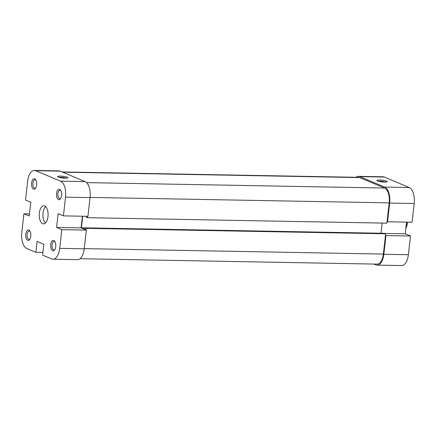 <?xml version="1.0" encoding="UTF-8"?>
<svg xmlns="http://www.w3.org/2000/svg" width="436" height="436" viewBox="0 0 436 436"><rect width="100%" height="100%" fill="white"/><g stroke="black" fill="none" stroke-linecap="round" stroke-linejoin="round"><path stroke-width="0.65" d="M58.211 177.076A5.227 0.872 -173.5 0 1 57.628 176.722A5.227 0.872 -173.5 0 1 61.1 176.144A5.227 0.872 -173.5 0 1 67.318 177.239A5.227 0.872 -173.5 0 1 67.869 177.888A5.227 0.872 -173.5 0 1 63.574 178.111A5.227 0.872 -173.5 0 1 58.211 177.076M66.288 178.193A4.224 0.703 6.5 0 0 59.1 177.37M33.528 189.115A5.227 2.562 91 0 1 31.615 182.946A5.227 2.562 91 0 1 34.695 178.874A5.227 2.562 91 0 1 35.632 179.697A5.227 2.562 91 0 1 35.474 188.341A5.227 2.562 91 0 1 33.528 189.115M35.921 180.188A4.224 2.071 -89 0 0 35.458 179.872A4.224 2.071 -89 0 0 35.065 179.79A4.224 2.071 -89 0 0 32.934 183.567A4.224 2.071 -89 0 0 34.515 188.145A4.224 2.071 -89 0 0 34.913 188.232A4.224 2.071 -89 0 0 35.779 187.862M58.479 199.568A5.227 2.562 91 0 1 56.566 193.404A5.227 2.562 91 0 1 59.645 189.328A5.227 2.562 91 0 1 60.582 190.15A5.227 2.562 91 0 1 60.424 198.794A5.227 2.562 91 0 1 58.479 199.568M60.871 190.646A4.224 2.071 -89 0 0 60.408 190.33A4.224 2.071 -89 0 0 60.015 190.243A4.224 2.071 -89 0 0 57.89 194.02A4.224 2.071 -89 0 0 59.47 198.598A4.224 2.071 -89 0 0 59.863 198.685A4.224 2.071 -89 0 0 60.735 198.315M52.647 250.771A5.227 2.562 91 0 1 50.734 244.607A5.227 2.562 91 0 1 53.813 240.53A5.227 2.562 91 0 1 54.745 241.353A5.227 2.562 91 0 1 54.593 250.002A5.227 2.562 91 0 1 52.647 250.771M55.04 241.849A4.224 2.071 -89 0 0 54.576 241.533A4.224 2.071 -89 0 0 54.184 241.446A4.224 2.071 -89 0 0 52.053 245.223A4.224 2.071 -89 0 0 53.633 249.801A4.224 2.071 -89 0 0 54.026 249.888A4.224 2.071 -89 0 0 54.898 249.517M27.697 240.318A5.227 2.562 91 0 1 25.784 234.148A5.227 2.562 91 0 1 28.863 230.077A5.227 2.562 91 0 1 29.795 230.9A5.227 2.562 91 0 1 29.637 239.544A5.227 2.562 91 0 1 27.697 240.318M30.089 231.391A4.224 2.071 -89 0 0 29.626 231.075A4.224 2.071 -89 0 0 29.228 230.993A4.224 2.071 -89 0 0 27.103 234.77A4.224 2.071 -89 0 0 28.683 239.348A4.224 2.071 -89 0 0 29.076 239.435A4.224 2.071 -89 0 0 29.948 239.064M44.679 205.961A9.047 4.431 -89 0 0 43.834 205.776A9.047 4.431 -89 0 0 39.273 213.874A9.047 4.431 -89 0 0 42.663 223.684A9.047 4.431 -89 0 0 43.507 223.864A9.047 4.431 -89 0 0 48.064 215.771A9.047 4.431 -89 0 0 44.679 205.961M45.66 206.626A9.047 4.431 -89 0 0 42.919 214.806A9.047 4.431 -89 0 0 45.36 223.085M42.902 252.439L35.883 252.308L26.765 248.487A13.571 6.649 -89 0 1 21.8 232.481L23.931 213.771L29.212 215.984L30.782 202.2L25.501 199.988L27.632 181.278A13.571 6.649 -89 0 1 34.357 170.427L58.887 170.874A13.571 6.649 91 0 1 60.157 171.146L35.627 170.699L60.577 181.158L85.107 181.605L60.157 171.146M84.235 248.814L86.366 230.104L61.841 229.658L59.705 248.367L84.235 248.814A13.571 6.649 91 0 1 77.51 259.665L52.979 259.218A13.571 6.649 -89 0 0 59.705 248.367M85.107 181.605A13.571 6.649 91 0 1 90.072 197.612L65.542 197.165L63.411 215.875L58.13 213.662L56.56 227.445L61.841 229.658M63.411 215.875L87.936 216.321L90.072 197.612M86.366 230.104L81.091 227.892L82.42 216.218M52.979 259.218A13.571 6.649 -89 0 1 51.715 258.946L42.597 255.125L43.834 244.291L37.114 241.479L35.883 252.308M65.542 197.165A13.571 6.649 -89 0 0 60.577 181.158M35.627 170.699A13.571 6.649 -89 0 0 34.357 170.427M29.452 213.874L23.931 213.771M81.091 227.892L56.56 227.445M386.65 181.136A5.227 0.872 -173.5 0 1 387.201 181.785A5.227 0.872 -173.5 0 1 382.906 182.008A5.227 0.872 -173.5 0 1 377.543 180.973A5.227 0.872 -173.5 0 1 376.96 180.618A5.227 0.872 -173.5 0 1 380.432 180.041A5.227 0.872 -173.5 0 1 386.65 181.136M373.963 264.063L375.843 264.854A13.571 6.649 -89 0 0 377.113 265.126A13.571 6.649 -89 0 0 383.838 254.275L385.969 235.565L410.499 236.012L405.218 233.8L406.548 222.126M389.67 203.072L387.539 221.782L412.069 222.229L414.2 203.519L389.67 203.072A13.571 6.649 -89 0 0 384.71 187.066L409.235 187.513L384.285 177.054L359.755 176.607L384.71 187.066M385.489 235.364L385.969 235.565M387.539 221.782L387.059 221.581M359.755 176.607A13.571 6.649 -89 0 0 358.49 176.335A13.571 6.649 -89 0 0 355.961 177.294M358.49 176.335L383.021 176.782A13.571 6.649 91 0 1 384.285 177.054M409.235 187.513A13.571 6.649 91 0 1 414.2 203.519M410.499 236.012L408.368 254.722A13.571 6.649 91 0 1 401.643 265.573L377.113 265.126M385.62 182.09A4.224 0.703 6.5 0 0 378.432 181.267M384.808 233.429L405.218 233.8M87.434 216.31L87.276 217.695L386.879 223.156L389.19 202.871A12.562 6.159 91 0 0 384.596 188.047L359.646 177.594A12.562 6.159 91 0 0 358.468 177.338L62.037 171.937M85.887 229.903L86.066 228.328L385.669 233.789L383.358 254.074A12.562 6.159 91 0 1 377.129 264.123L80.039 258.706M86.066 228.328L84.916 227.843L84.758 229.222L81.401 227.815L82.72 216.223M86.23 216.289L86.126 217.21L87.276 217.695M381.004 233.244L382.165 223.069M385.669 233.789L384.519 233.304L84.916 227.843M81.401 227.815L84.911 227.881M405.856 228.235A9.848 4.829 -89 0 0 407.191 223.336A9.848 4.829 -89 0 0 407.295 222.142M407.447 222.142A9.45 4.627 91 0 1 405.834 228.404M383.838 254.275L408.368 254.722M90.089 197.421L389.19 202.871M62.615 172.176L359.646 177.594M84.257 248.624L383.358 254.074M86.59 182.619L384.596 188.047"/></g></svg>
